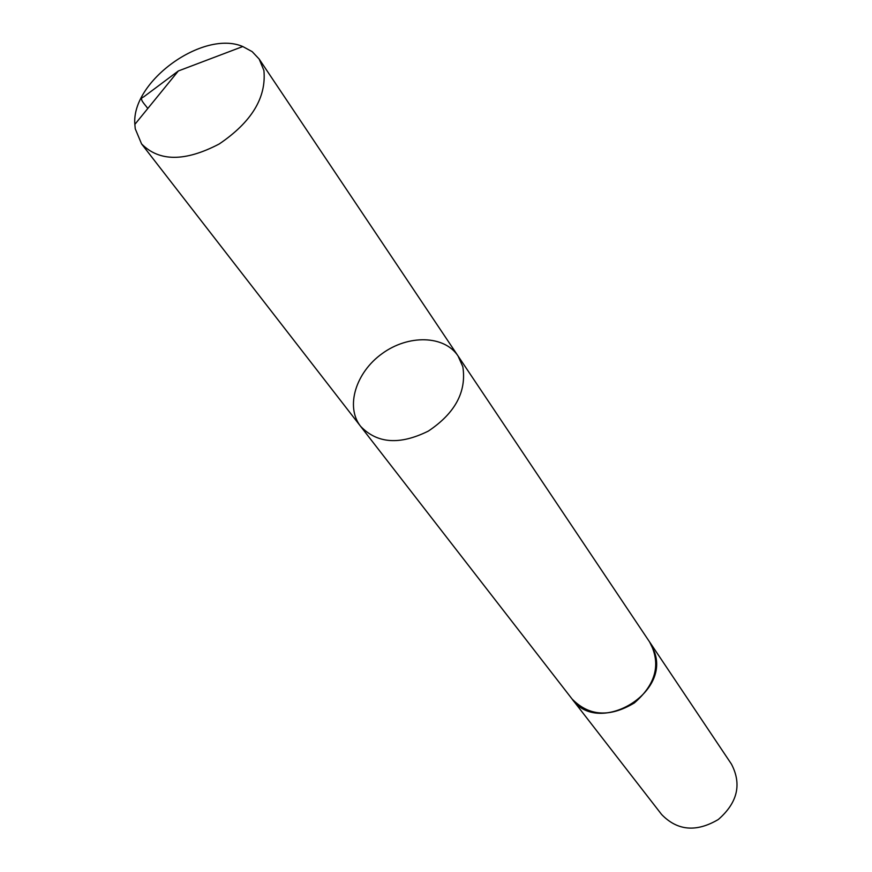<?xml version="1.0" encoding="UTF-8"?>
<svg xmlns="http://www.w3.org/2000/svg" width="872" height="872" viewBox="0 0 872 872"><rect width="100%" height="100%" fill="white"/><g stroke="black" fill="none" stroke-linecap="round" stroke-linejoin="round"><path stroke-width="1.31" d="M649.607 641.966L654.578 652.278C669.947 694.908 597.113 735.837 572.021 698.93L360.561 426.277C377.173 443.641 399.768 445.243 428.37 431.073C455.206 413.099 466.684 391.659 462.836 366.752L458.04 355.961C444.328 335.186 408.401 334.412 382.209 353.563C355.776 372.377 345.181 406.712 360.561 426.277C377.173 443.641 399.768 445.243 428.37 431.073C455.206 413.099 466.684 391.659 462.836 366.752L458.04 355.961L259.169 59.056L263.9 70.49C266.494 97.544 251.605 122.036 219.221 143.978C185.082 161.8 159.195 161.778 141.558 143.891L135.247 128.784L134.855 124.391C131.149 81.488 203.231 29.485 242.776 46.532L252.172 51.644L259.169 59.056M458.04 355.961L650.054 642.631C661.161 664.148 655.897 684.269 634.282 702.996C609.692 717.602 588.938 716.25 572.01 698.93L571.531 698.298M650.065 642.631L731.444 764.112C741.941 784.233 737.57 802.698 718.321 819.495C696.303 832.466 677.402 830.787 661.619 814.481L572.01 698.93M147.782 108.51C144.905 104.182 138.267 98.536 143.531 96.999L178.346 70.959L134.855 124.391M360.561 426.277L141.558 143.891M178.346 70.959L242.776 46.532"/></g></svg>
